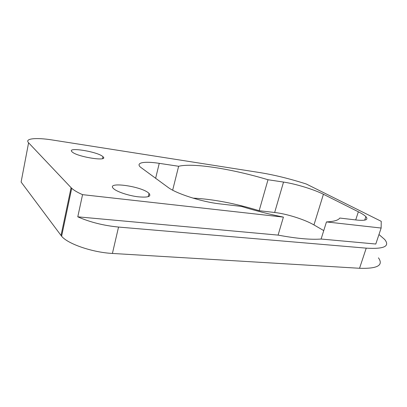 <?xml version="1.0" encoding="UTF-8"?>
<svg xmlns="http://www.w3.org/2000/svg" width="407" height="407" viewBox="0 0 407 407"><rect width="100%" height="100%" fill="white"/><g stroke="black" fill="none" stroke-linecap="round" stroke-linejoin="round"><path stroke-width="0.61" d="M172.66 190.176L178.637 166.27C193.595 162.678 232.346 169.053 268.01 179.736L283.531 182.077C295.533 183.837 313.838 189.403 323.423 194.266L358.353 211.788C361.94 213.594 364.448 215.206 365.868 216.631C368.701 219.795 365.588 220.93 356.522 220.024L339.784 218.045C338.314 220.279 333.872 221.571 326.465 221.922L381.145 228.037L381.237 221.322L306.288 184.005C289.804 178.739 274.41 174.949 260.104 172.629L52.518 140.013C36.345 137.388 24.288 138.446 28.592 142.791L21.108 182.031L61.615 236.233L71.718 188.293L71.083 187.668L61.019 235.495M378.973 234.524L384.656 239.448C390.257 246.316 384.111 249.216 366.229 248.148L118.544 227.06L112.413 253.444C92.628 252.462 67.771 243.946 61.615 236.233M112.413 253.444L359.549 268.279C377.457 268.844 383.755 265.359 378.444 257.829M323.748 230.601L313.96 224.934C304.685 219.49 286.64 213.812 274.659 212.49L259.167 210.699C234.834 203.322 212.769 199.13 192.984 198.117M326.465 221.922L321.108 239.036C310.724 239.83 296.382 238.517 278.088 235.109L77.778 216.829L82.555 194.653C77.569 192.465 73.962 190.344 71.718 188.293M77.778 216.829C89.972 222.176 103.561 225.59 118.544 227.06M28.592 142.791L71.083 187.668M268.01 179.736L259.167 210.699M178.637 166.27L159.249 163.344L155.622 178.317M278.088 235.109L283.409 217.109C269.709 214.352 255.723 210.79 241.443 206.425L219.658 203.856C201.928 201.918 176.119 193.6 168.035 187.352L140.374 167.084C135.45 162.515 144.658 161.075 159.249 163.344M72.141 151.913L72.059 151.836C66.041 146.5 98.367 151.76 102.956 156.726C109.381 161.905 77.376 157.051 72.141 151.913M381.145 228.037L375.788 244.027L321.108 239.036M283.409 217.109L82.555 194.653M113.711 188.767L113.568 188.639C105.194 181.079 142.348 186.325 149.033 193.406C151.608 196.601 147.868 197.721 137.815 196.774C128.424 195.604 117.053 191.809 113.711 188.767M366.229 248.148L359.549 268.279M358.353 211.788L355.713 219.928M323.423 194.266L313.96 224.934M283.531 182.077L274.659 212.49M364.718 220.136L365.868 216.631M102.544 158.608L102.956 156.726M148.245 196.693L149.033 193.406"/></g></svg>

